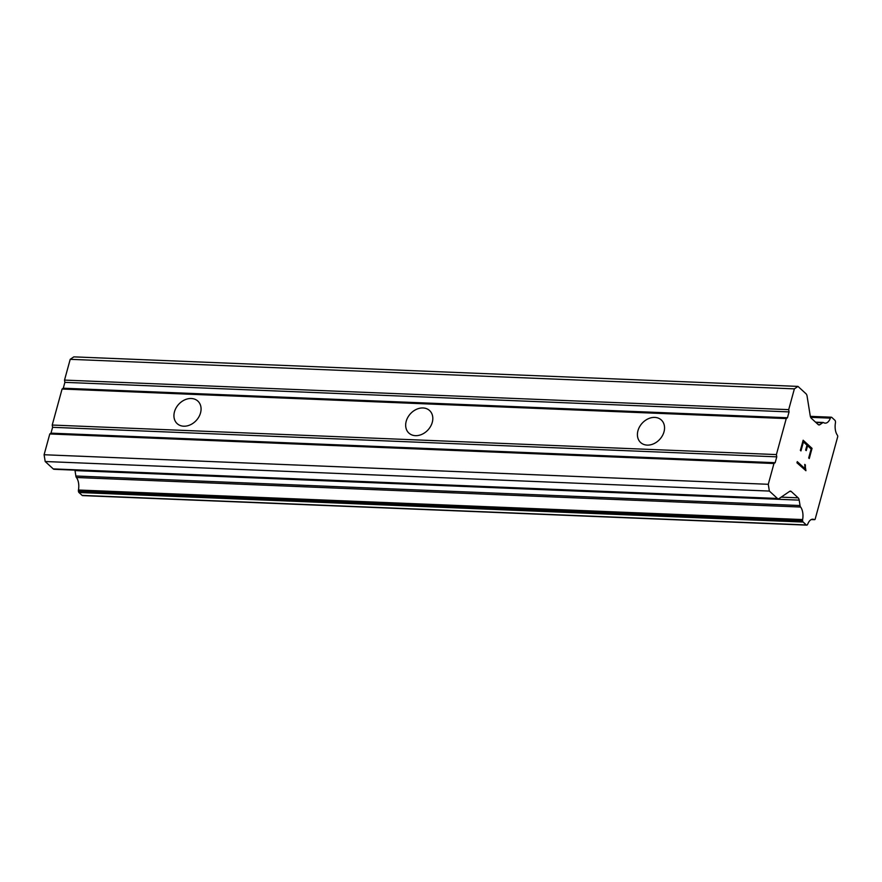 <?xml version="1.0" encoding="UTF-8"?>
<svg xmlns="http://www.w3.org/2000/svg" width="882" height="882" viewBox="0 0 882 882"><rect width="100%" height="100%" fill="white"/><g stroke="black" fill="none" stroke-linecap="round" stroke-linejoin="round"><path stroke-width="1.32" d="M647.19 445.112A15.292 11.94 132.5 0 1 640.641 442.532A15.292 11.94 132.5 0 1 639.582 426.778A15.292 11.94 132.5 0 1 654.764 417.407A15.292 11.94 132.5 0 1 661.313 419.986A15.292 11.94 132.5 0 1 662.371 435.752A15.292 11.94 132.5 0 1 647.19 445.112M415.455 435.664A15.292 11.94 132.5 0 1 408.895 433.084A15.292 11.94 132.5 0 1 407.848 417.318A15.292 11.94 132.5 0 1 423.029 407.958A15.292 11.94 132.5 0 1 429.578 410.538A15.292 11.94 132.5 0 1 430.637 426.304A15.292 11.94 132.5 0 1 415.455 435.664M183.71 426.204A15.292 11.94 132.5 0 1 177.161 423.625A15.292 11.94 132.5 0 1 176.102 407.87A15.292 11.94 132.5 0 1 191.295 398.499A15.292 11.94 132.5 0 1 197.844 401.078A15.292 11.94 132.5 0 1 198.902 416.844A15.292 11.94 132.5 0 1 183.71 426.204M797.99 386.404L73.812 356.868L70.207 359.327L64.518 380.098L64.882 382.358L63.284 388.212L62.082 389.028L52.225 425.047L52.589 427.307L50.991 433.15L49.789 433.966L44.1 454.748L45.191 461.518L53.24 468.904A4.079 2.128 92.3 0 0 54.089 469.29L778.255 498.837A4.079 2.128 -87.7 0 1 777.417 498.451L769.358 491.065L768.277 484.295L773.955 463.513L775.157 462.697L776.766 456.843L776.403 454.583L786.248 418.575L787.461 417.748L789.059 411.905L788.695 409.645L794.373 388.863L797.99 386.404L806.049 393.802A4.079 2.128 -87.7 0 1 807.074 396.095L810.26 415.951A4.079 2.128 92.3 0 0 811.297 418.244L818.187 424.573A4.079 2.128 92.3 0 0 819.036 424.959A4.079 2.128 92.3 0 0 819.819 424.716L822.697 422.743A2.04 1.069 -87.7 0 1 823.259 422.478A2.04 1.069 -87.7 0 1 823.7 422.687A11.212 5.854 92.3 0 0 825.221 423.151A11.212 5.854 92.3 0 0 830.381 418.134A2.04 1.069 -87.7 0 1 830.932 417.351A2.04 1.069 -87.7 0 1 831.351 417.208A2.04 1.069 -87.7 0 1 831.77 417.395L834.923 420.295A2.04 1.069 -87.7 0 1 835.441 421.442L835.463 421.563A2.04 1.069 -87.7 0 1 835.452 422.831A11.212 5.854 92.3 0 0 837.448 435.289A2.04 1.069 -87.7 0 1 837.757 436.546L815.1 519.355A2.04 1.069 -87.7 0 1 814.494 519.674A2.04 1.069 -87.7 0 1 814.362 519.652A11.212 5.854 92.3 0 0 812.862 519.211A11.212 5.854 92.3 0 0 807.714 524.184A2.04 1.069 -87.7 0 1 807.173 524.966L807.107 525.01A2.04 1.069 -87.7 0 1 806.721 525.132A2.04 1.069 -87.7 0 1 806.302 524.944L803.138 522.045A2.04 1.069 -87.7 0 1 802.62 520.898L802.62 520.843A2.04 1.069 -87.7 0 1 802.631 519.564A11.212 5.854 92.3 0 0 800.624 507.04A2.04 1.069 -87.7 0 1 800.051 505.54L799.18 500.138A4.079 2.128 92.3 0 0 798.155 497.834L791.253 491.506A4.079 2.128 92.3 0 0 790.415 491.131A4.079 2.128 92.3 0 0 789.633 491.373L779.038 498.595A4.079 2.128 -87.7 0 1 778.255 498.837M74.926 470.139A4.079 2.128 92.3 0 1 75.014 470.591L75.874 476.004A2.04 1.069 92.3 0 0 76.447 477.504A11.212 5.854 92.3 0 1 78.454 490.017A2.04 1.069 92.3 0 0 78.443 491.296L78.454 491.351A2.04 1.069 92.3 0 0 78.972 492.509L82.125 495.397A2.04 1.069 92.3 0 0 82.544 495.596L806.721 525.132M809.257 458.508L812.024 448.376L809.279 458.53L808.684 457.99L811.142 449.004L807.581 445.73L806.247 450.636L805.652 450.085L806.986 445.19L803.403 441.926L800.944 450.889M806.214 450.614L807.559 445.73M803.425 441.926L800.966 450.911L800.371 450.371L803.149 440.217L812.057 448.376L803.149 440.228M804.748 464.406L805.376 464.979L804.748 464.428L805.001 468.75L797.273 461.661M805.376 464.979L805.354 467.096L805.354 464.979M805.354 467.096L805.928 470.723L805.321 467.096M805.928 470.723L796.953 462.807L797.273 461.639L805.023 468.75M810.371 416.48L830.954 417.329L810.382 416.513M63.284 388.212L787.461 417.748M62.082 389.028L786.248 418.575M64.882 382.358L789.059 411.905M64.518 380.098L788.695 409.645M70.207 359.327L794.373 388.863M815.894 422.467L822.697 422.743M811.33 519.531L814.362 519.652M76.447 477.504L800.624 507.04M75.874 476.004L800.051 505.54M45.191 461.518L769.358 491.065M44.1 454.748L768.277 484.295M49.789 433.966L773.955 463.513M50.991 433.15L775.157 462.697M52.589 427.307L776.766 456.843M52.225 425.047L776.403 454.583M818.276 424.65L819.819 424.716M810.668 417.329L830.381 418.134M82.125 495.397L806.302 524.944M78.972 492.509L803.138 522.045M78.454 491.351L802.62 520.898M78.443 491.296L802.62 520.843M78.454 490.017L802.631 519.564M75.014 470.591L799.18 500.138M781.165 497.139L798.155 497.834M789.533 491.439L791.253 491.506M53.24 468.904L777.417 498.451M815.563 422.169L823.259 422.478M810.337 416.348L831.351 417.208M811.297 519.542L814.494 519.674"/></g></svg>
